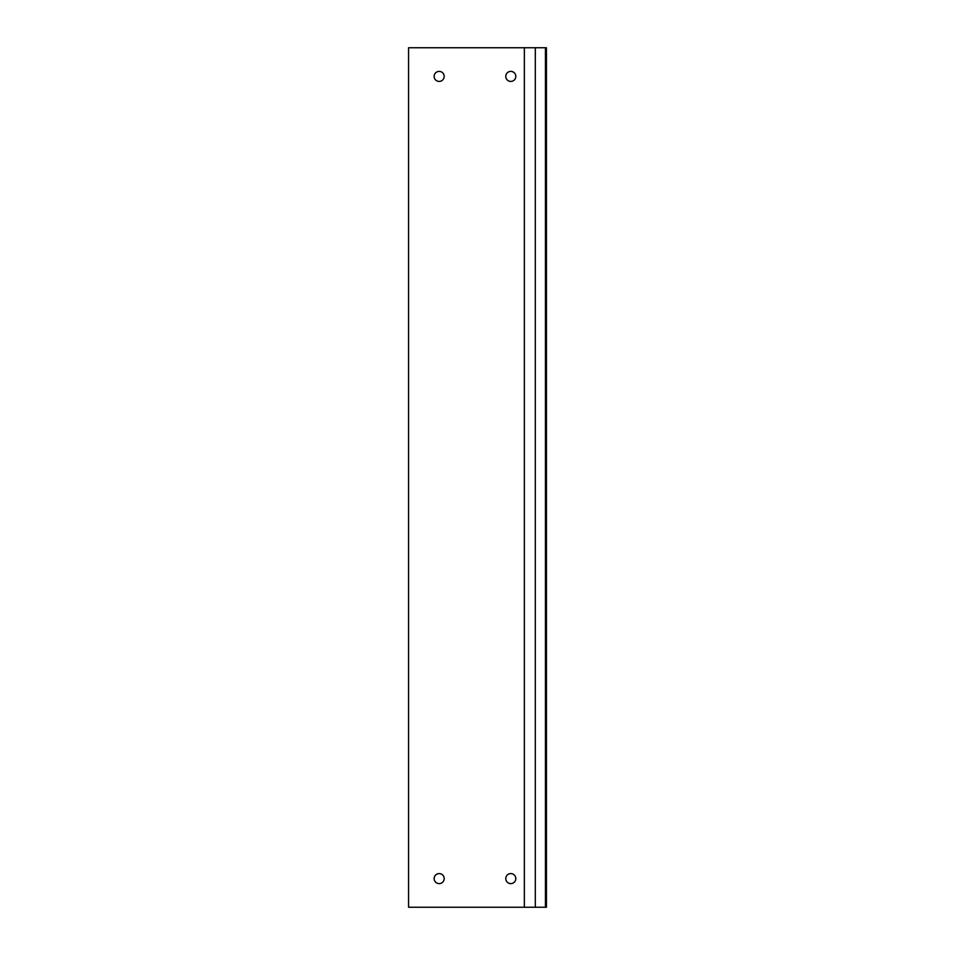 <?xml version="1.0" encoding="UTF-8"?>
<svg xmlns="http://www.w3.org/2000/svg" width="955" height="955" viewBox="0 0 955 955"><rect width="100%" height="100%" fill="white"/><g stroke="black" fill="none" stroke-linecap="round" stroke-linejoin="round"><path stroke-width="1.43" d="M525.19 907.25L524.355 907.25L524.355 47.75L535.313 47.75L535.313 907.25L525.19 907.25M524.355 907.25L408.561 907.25L408.561 47.75L524.355 47.75M444.182 76.4A5.014 5.014 0 0 1 436.662 80.745A5.014 5.014 0 0 1 436.662 72.055A5.014 5.014 0 0 1 444.182 76.4M444.182 878.6A5.014 5.014 0 0 1 436.662 882.945A5.014 5.014 0 0 1 436.662 874.255A5.014 5.014 0 0 1 444.182 878.6M515.807 76.4A5.014 5.014 0 0 1 508.287 80.745A5.014 5.014 0 0 1 508.287 72.055A5.014 5.014 0 0 1 515.807 76.4M515.807 878.6A5.014 5.014 0 0 1 508.287 882.945A5.014 5.014 0 0 1 508.287 874.255A5.014 5.014 0 0 1 515.807 878.6M434.155 878.6A5.014 5.014 0 0 1 441.676 874.255A5.014 5.014 0 0 1 441.676 882.945A5.014 5.014 0 0 1 434.155 878.6M545.424 907.25L546.439 907.25L546.439 47.75L545.424 47.75L545.424 907.25L535.313 907.25M535.313 47.75L545.424 47.75"/></g></svg>
